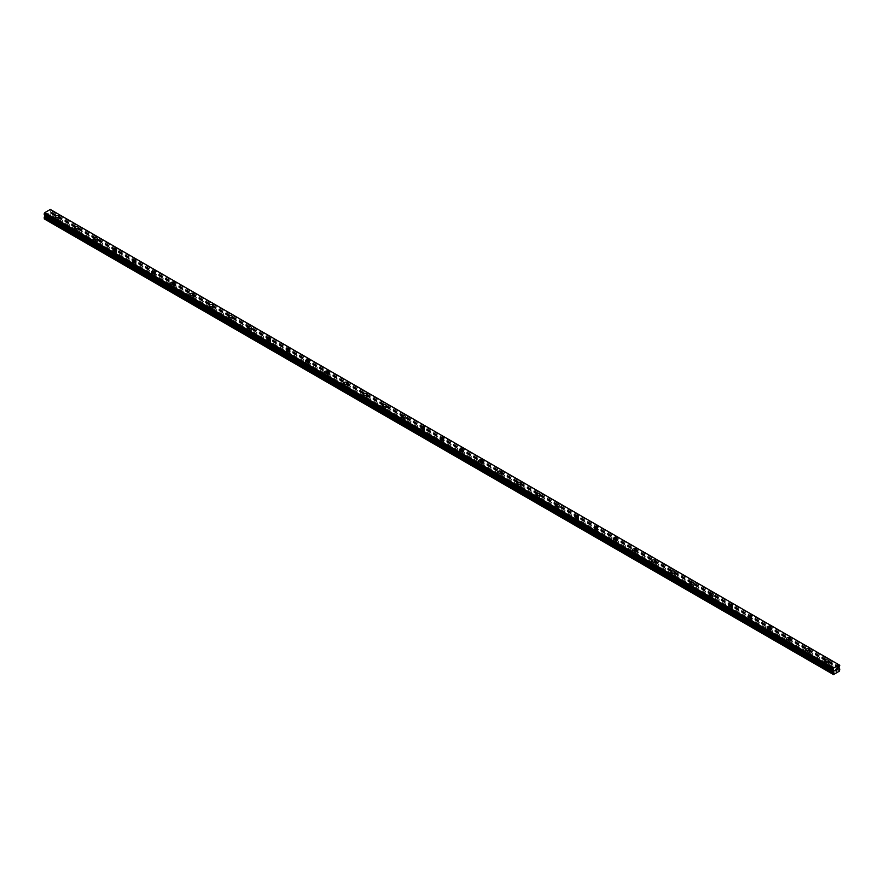 <?xml version="1.0" encoding="UTF-8"?>
<svg xmlns="http://www.w3.org/2000/svg" width="884" height="884" viewBox="0 0 884 884"><rect width="100%" height="100%" fill="white"/><g stroke="black" fill="none" stroke-linecap="round" stroke-linejoin="round"><path stroke-width="0.66" stroke-dasharray="4.42 3.31" d="M56.344 223.309A1.193 0.685 0 0 0 58.035 222.348A1.193 0.685 0 0 0 56.344 223.309M56.344 219.563A1.193 0.685 0 0 0 58.035 218.591A1.193 0.685 0 0 0 56.344 219.563M59.062 216.58L59.062 216.58A1.867 1.083 180 0 1 57.902 217.586A1.867 1.083 180 0 1 55.869 217.342A1.867 1.083 180 0 1 55.316 216.58L55.316 216.58M75.582 234.426A1.193 0.685 0 0 0 77.273 233.453A1.193 0.685 0 0 0 75.582 234.426M75.582 230.669A1.193 0.685 0 0 0 77.273 229.696A1.193 0.685 0 0 0 75.582 230.669M78.3 227.696L78.3 227.685A1.867 1.083 180 0 1 77.14 228.691A1.867 1.083 180 0 1 75.107 228.459A1.867 1.083 180 0 1 74.554 227.696L74.554 227.685M94.831 245.531A1.193 0.685 0 0 0 96.511 244.559A1.193 0.685 0 0 0 94.831 245.531M94.831 241.785A1.193 0.685 0 0 0 96.511 240.813A1.193 0.685 0 0 0 94.831 241.785M97.538 238.802L97.538 238.802A1.867 1.083 180 0 1 96.389 239.796A1.867 1.083 180 0 1 94.345 239.564A1.867 1.083 180 0 1 93.803 238.802L93.803 238.802M114.069 256.636A1.193 0.685 0 0 0 115.749 255.664A1.193 0.685 0 0 0 114.069 256.636M114.069 252.89A1.193 0.685 0 0 0 115.749 251.918A1.193 0.685 0 0 0 114.069 252.89M116.776 249.907L116.776 249.907A1.867 1.083 180 0 1 115.627 250.901A1.867 1.083 180 0 1 113.583 250.669A1.867 1.083 180 0 1 113.041 249.907L113.041 249.907M133.307 267.753A1.193 0.685 0 0 0 134.987 266.78A1.193 0.685 0 0 0 133.307 267.753M133.307 263.996A1.193 0.685 0 0 0 134.987 263.023A1.193 0.685 0 0 0 133.307 263.996M136.025 261.012L136.025 261.012A1.867 1.083 180 0 1 134.865 262.018A1.867 1.083 180 0 1 132.832 261.786A1.867 1.083 180 0 1 132.28 261.012L132.28 261.012M152.545 278.858A1.193 0.685 0 0 0 154.236 277.885A1.193 0.685 0 0 0 152.545 278.858M152.545 275.112A1.193 0.685 0 0 0 154.236 274.139A1.193 0.685 0 0 0 152.545 275.112M155.264 272.128L155.264 272.117A1.867 1.083 180 0 1 154.103 273.123A1.867 1.083 180 0 1 152.07 272.891A1.867 1.083 180 0 1 151.518 272.128L151.518 272.117M171.794 289.963A1.193 0.685 0 0 0 173.474 288.991A1.193 0.685 0 0 0 171.794 289.963M171.794 286.217A1.193 0.685 0 0 0 173.474 285.245A1.193 0.685 0 0 0 171.794 286.217M174.502 283.234L174.502 283.234A1.867 1.083 180 0 1 173.352 284.228A1.867 1.083 180 0 1 171.308 283.996A1.867 1.083 180 0 1 170.756 283.234L170.756 283.234M191.032 301.079A1.193 0.685 0 0 0 192.712 300.107A1.193 0.685 0 0 0 191.032 301.079M191.032 297.322A1.193 0.685 0 0 0 192.712 296.35A1.193 0.685 0 0 0 191.032 297.322M193.74 294.339L193.74 294.339A1.867 1.083 180 0 1 192.59 295.344A1.867 1.083 180 0 1 190.546 295.101A1.867 1.083 180 0 1 190.005 294.339L190.005 294.339M210.27 312.185A1.193 0.685 0 0 0 211.95 311.212A1.193 0.685 0 0 0 210.27 312.185M210.27 308.428A1.193 0.685 0 0 0 211.95 307.466A1.193 0.685 0 0 0 210.27 308.428M212.978 305.444L212.978 305.455A1.867 1.083 180 0 1 211.828 306.45A1.867 1.083 180 0 1 209.784 306.218A1.867 1.083 180 0 1 209.243 305.455L209.243 305.444M229.508 323.29A1.193 0.685 0 0 0 231.199 322.317A1.193 0.685 0 0 0 229.508 323.29M229.508 319.544A1.193 0.685 0 0 0 231.199 318.572A1.193 0.685 0 0 0 229.508 319.544M232.227 316.56L232.227 316.56A1.867 1.083 180 0 1 231.067 317.555A1.867 1.083 180 0 1 229.033 317.323A1.867 1.083 180 0 1 228.481 316.56L228.481 316.56M248.747 334.395A1.193 0.685 0 0 0 250.437 333.423A1.193 0.685 0 0 0 248.747 334.395M248.747 330.649A1.193 0.685 0 0 0 250.437 329.677A1.193 0.685 0 0 0 248.747 330.649M251.465 327.666L251.465 327.666A1.867 1.083 180 0 1 250.305 328.66A1.867 1.083 180 0 1 248.271 328.428A1.867 1.083 180 0 1 247.719 327.666L247.719 327.666M267.996 345.511A1.193 0.685 0 0 0 269.675 344.539A1.193 0.685 0 0 0 267.996 345.511M267.996 341.754A1.193 0.685 0 0 0 269.675 340.782A1.193 0.685 0 0 0 267.996 341.754M270.703 338.771L270.703 338.771A1.867 1.083 180 0 1 269.554 339.776A1.867 1.083 180 0 1 267.509 339.544A1.867 1.083 180 0 1 266.968 338.771L266.968 338.771M287.234 356.617A1.193 0.685 0 0 0 288.913 355.644A1.193 0.685 0 0 0 287.234 356.617M287.234 352.871A1.193 0.685 0 0 0 288.913 351.898A1.193 0.685 0 0 0 287.234 352.871M289.941 349.887L289.941 349.876A1.867 1.083 180 0 1 288.792 350.882A1.867 1.083 180 0 1 286.748 350.65A1.867 1.083 180 0 1 286.206 349.887L286.206 349.876M306.472 367.722A1.193 0.685 0 0 0 308.162 366.749A1.193 0.685 0 0 0 306.472 367.722M306.472 363.976A1.193 0.685 0 0 0 308.162 363.004A1.193 0.685 0 0 0 306.472 363.976M309.19 360.992L309.19 360.992A1.867 1.083 180 0 1 308.03 361.987A1.867 1.083 180 0 1 305.997 361.755A1.867 1.083 180 0 1 305.444 360.992L305.444 360.992M325.71 378.838A1.193 0.685 0 0 0 327.4 377.866A1.193 0.685 0 0 0 325.71 378.838M325.71 375.081A1.193 0.685 0 0 0 327.4 374.109A1.193 0.685 0 0 0 325.71 375.081M328.428 372.098L328.428 372.098A1.867 1.083 180 0 1 327.268 373.103A1.867 1.083 180 0 1 325.235 372.86A1.867 1.083 180 0 1 324.682 372.098L324.682 372.098M344.959 389.943A1.193 0.685 0 0 0 346.638 388.971A1.193 0.685 0 0 0 344.959 389.943M344.959 386.197A1.193 0.685 0 0 0 346.638 385.225A1.193 0.685 0 0 0 344.959 386.197M347.666 383.214L347.666 383.203A1.867 1.083 180 0 1 346.517 384.208A1.867 1.083 180 0 1 344.473 383.976A1.867 1.083 180 0 1 343.931 383.214L343.931 383.203M364.197 401.049A1.193 0.685 0 0 0 365.877 400.076A1.193 0.685 0 0 0 364.197 401.049M364.197 397.303A1.193 0.685 0 0 0 365.877 396.33A1.193 0.685 0 0 0 364.197 397.303M366.904 394.319L366.904 394.319A1.867 1.083 180 0 1 365.755 395.314A1.867 1.083 180 0 1 363.711 395.082A1.867 1.083 180 0 1 363.169 394.319L363.169 394.319M383.435 412.154A1.193 0.685 0 0 0 385.115 411.182A1.193 0.685 0 0 0 383.435 412.154M383.435 408.408A1.193 0.685 0 0 0 385.115 407.436A1.193 0.685 0 0 0 383.435 408.408M386.153 405.424L386.153 405.424A1.867 1.083 180 0 1 384.993 406.419A1.867 1.083 180 0 1 382.96 406.187A1.867 1.083 180 0 1 382.407 405.424L382.407 405.424M402.673 423.27A1.193 0.685 0 0 0 404.364 422.298A1.193 0.685 0 0 0 402.673 423.27M402.673 419.513A1.193 0.685 0 0 0 404.364 418.541A1.193 0.685 0 0 0 402.673 419.513M405.391 416.53L405.391 416.53A1.867 1.083 180 0 1 404.231 417.535A1.867 1.083 180 0 1 402.198 417.303A1.867 1.083 180 0 1 401.645 416.53L401.645 416.53M421.922 434.376A1.193 0.685 0 0 0 423.602 433.403A1.193 0.685 0 0 0 421.922 434.376M421.922 430.63A1.193 0.685 0 0 0 423.602 429.657A1.193 0.685 0 0 0 421.922 430.63M424.629 427.646L424.629 427.646A1.867 1.083 180 0 1 423.48 428.641A1.867 1.083 180 0 1 421.436 428.409A1.867 1.083 180 0 1 420.883 427.646L420.883 427.646M441.16 445.481A1.193 0.685 0 0 0 442.84 444.508A1.193 0.685 0 0 0 441.16 445.481M441.16 441.735A1.193 0.685 0 0 0 442.84 440.762A1.193 0.685 0 0 0 441.16 441.735M443.867 438.751L443.867 438.751A1.867 1.083 180 0 1 442.718 439.746A1.867 1.083 180 0 1 440.674 439.514A1.867 1.083 180 0 1 440.133 438.751L440.133 438.751M460.398 456.597A1.193 0.685 0 0 0 462.078 455.625A1.193 0.685 0 0 0 460.398 456.597M460.398 452.84A1.193 0.685 0 0 0 462.078 451.868A1.193 0.685 0 0 0 460.398 452.84M463.117 449.857L463.117 449.857A1.867 1.083 180 0 1 461.956 450.862A1.867 1.083 180 0 1 459.923 450.619A1.867 1.083 180 0 1 459.371 449.857L459.371 449.857M479.636 467.702A1.193 0.685 0 0 0 481.327 466.73A1.193 0.685 0 0 0 479.636 467.702M479.636 463.956A1.193 0.685 0 0 0 481.327 462.984A1.193 0.685 0 0 0 479.636 463.956M482.355 460.973L482.355 460.962A1.867 1.083 180 0 1 481.194 461.967A1.867 1.083 180 0 1 479.161 461.735A1.867 1.083 180 0 1 478.609 460.973L478.609 460.962M498.885 478.808A1.193 0.685 0 0 0 500.565 477.835A1.193 0.685 0 0 0 498.885 478.808M498.885 475.062A1.193 0.685 0 0 0 500.565 474.089A1.193 0.685 0 0 0 498.885 475.062M501.593 472.078L501.593 472.078A1.867 1.083 180 0 1 500.432 473.073A1.867 1.083 180 0 1 498.399 472.841A1.867 1.083 180 0 1 497.847 472.078L497.847 472.078M518.123 489.913A1.193 0.685 0 0 0 519.803 488.951A1.193 0.685 0 0 0 518.123 489.913M518.123 486.167A1.193 0.685 0 0 0 519.803 485.194A1.193 0.685 0 0 0 518.123 486.167M520.831 483.183L520.831 483.183A1.867 1.083 180 0 1 519.682 484.189A1.867 1.083 180 0 1 517.637 483.946A1.867 1.083 180 0 1 517.096 483.183L517.096 483.183M537.361 501.029A1.193 0.685 0 0 0 539.041 500.057A1.193 0.685 0 0 0 537.361 501.029M537.361 497.272A1.193 0.685 0 0 0 539.041 496.3A1.193 0.685 0 0 0 537.361 497.272M540.069 494.289L540.069 494.3A1.867 1.083 180 0 1 538.92 495.294A1.867 1.083 180 0 1 536.875 495.062A1.867 1.083 180 0 1 536.334 494.3L536.334 494.289M556.6 512.134A1.193 0.685 0 0 0 558.29 511.162A1.193 0.685 0 0 0 556.6 512.134M556.6 508.388A1.193 0.685 0 0 0 558.29 507.416A1.193 0.685 0 0 0 556.6 508.388M559.318 505.405L559.318 505.405A1.867 1.083 180 0 1 558.158 506.399A1.867 1.083 180 0 1 556.124 506.167A1.867 1.083 180 0 1 555.572 505.405L555.572 505.405M575.838 523.24A1.193 0.685 0 0 0 577.528 522.267A1.193 0.685 0 0 0 575.838 523.24M575.838 519.494A1.193 0.685 0 0 0 577.528 518.521A1.193 0.685 0 0 0 575.838 519.494M578.556 516.51L578.556 516.51A1.867 1.083 180 0 1 577.396 517.505A1.867 1.083 180 0 1 575.362 517.273A1.867 1.083 180 0 1 574.81 516.51L574.81 516.51M595.087 534.356A1.193 0.685 0 0 0 596.766 533.384A1.193 0.685 0 0 0 595.087 534.356M595.087 530.599A1.193 0.685 0 0 0 596.766 529.626A1.193 0.685 0 0 0 595.087 530.599M597.794 527.615L597.794 527.615A1.867 1.083 180 0 1 596.645 528.621A1.867 1.083 180 0 1 594.601 528.389A1.867 1.083 180 0 1 594.059 527.615L594.059 527.615M614.325 545.461A1.193 0.685 0 0 0 616.004 544.489A1.193 0.685 0 0 0 614.325 545.461M614.325 541.715A1.193 0.685 0 0 0 616.004 540.743A1.193 0.685 0 0 0 614.325 541.715M617.032 538.732L617.032 538.721A1.867 1.083 180 0 1 615.883 539.726A1.867 1.083 180 0 1 613.839 539.494A1.867 1.083 180 0 1 613.297 538.732L613.297 538.721M633.563 556.566A1.193 0.685 0 0 0 635.253 555.594A1.193 0.685 0 0 0 633.563 556.566M633.563 552.82A1.193 0.685 0 0 0 635.253 551.848A1.193 0.685 0 0 0 633.563 552.82M636.281 549.837L636.281 549.837A1.867 1.083 180 0 1 635.121 550.831A1.867 1.083 180 0 1 633.088 550.599A1.867 1.083 180 0 1 632.535 549.837L632.535 549.837M652.801 567.683A1.193 0.685 0 0 0 654.491 566.71A1.193 0.685 0 0 0 652.801 567.683M652.801 563.926A1.193 0.685 0 0 0 654.491 562.953A1.193 0.685 0 0 0 652.801 563.926M655.519 560.942L655.519 560.942A1.867 1.083 180 0 1 654.359 561.948A1.867 1.083 180 0 1 652.326 561.705A1.867 1.083 180 0 1 651.773 560.942L651.773 560.942M672.05 578.788A1.193 0.685 0 0 0 673.73 577.816A1.193 0.685 0 0 0 672.05 578.788M672.05 575.031A1.193 0.685 0 0 0 673.73 574.07A1.193 0.685 0 0 0 672.05 575.031M674.757 572.059L674.757 572.047A1.867 1.083 180 0 1 673.608 573.053A1.867 1.083 180 0 1 671.564 572.821A1.867 1.083 180 0 1 671.022 572.059L671.022 572.047M691.288 589.893A1.193 0.685 0 0 0 692.968 588.921A1.193 0.685 0 0 0 691.288 589.893M691.288 586.147A1.193 0.685 0 0 0 692.968 585.175A1.193 0.685 0 0 0 691.288 586.147M693.995 583.164L693.995 583.164A1.867 1.083 180 0 1 692.846 584.158A1.867 1.083 180 0 1 690.802 583.926A1.867 1.083 180 0 1 690.26 583.164L690.26 583.164M710.526 600.998A1.193 0.685 0 0 0 712.206 600.026A1.193 0.685 0 0 0 710.526 600.998M710.526 597.252A1.193 0.685 0 0 0 712.206 596.28A1.193 0.685 0 0 0 710.526 597.252M713.244 594.269L713.244 594.269A1.867 1.083 180 0 1 712.084 595.264A1.867 1.083 180 0 1 710.051 595.031A1.867 1.083 180 0 1 709.498 594.269L709.498 594.269M729.764 612.115A1.193 0.685 0 0 0 731.455 611.142A1.193 0.685 0 0 0 729.764 612.115M729.764 608.358A1.193 0.685 0 0 0 731.455 607.385A1.193 0.685 0 0 0 729.764 608.358M732.482 605.374L732.482 605.374A1.867 1.083 180 0 1 731.322 606.38A1.867 1.083 180 0 1 729.289 606.148A1.867 1.083 180 0 1 728.736 605.374L728.736 605.374M749.013 623.22A1.193 0.685 0 0 0 750.693 622.248A1.193 0.685 0 0 0 749.013 623.22M749.013 619.474A1.193 0.685 0 0 0 750.693 618.502A1.193 0.685 0 0 0 749.013 619.474M751.72 616.491L751.72 616.479A1.867 1.083 180 0 1 750.571 617.485A1.867 1.083 180 0 1 748.527 617.253A1.867 1.083 180 0 1 747.974 616.491L747.974 616.479M768.251 634.325A1.193 0.685 0 0 0 769.931 633.353A1.193 0.685 0 0 0 768.251 634.325M768.251 630.579A1.193 0.685 0 0 0 769.931 629.607A1.193 0.685 0 0 0 768.251 630.579M770.959 627.596L770.959 627.596A1.867 1.083 180 0 1 769.809 628.59A1.867 1.083 180 0 1 767.765 628.358A1.867 1.083 180 0 1 767.224 627.596L767.224 627.596M787.489 645.442A1.193 0.685 0 0 0 789.169 644.469A1.193 0.685 0 0 0 787.489 645.442M787.489 641.685A1.193 0.685 0 0 0 789.169 640.712A1.193 0.685 0 0 0 787.489 641.685M790.197 638.701L790.197 638.701A1.867 1.083 180 0 1 789.047 639.707A1.867 1.083 180 0 1 787.003 639.464A1.867 1.083 180 0 1 786.462 638.701L786.462 638.701M806.727 656.547A1.193 0.685 0 0 0 808.418 655.574A1.193 0.685 0 0 0 806.727 656.547M806.727 652.801A1.193 0.685 0 0 0 808.418 651.828A1.193 0.685 0 0 0 806.727 652.801M809.446 649.817L809.446 649.806A1.867 1.083 180 0 1 808.285 650.812A1.867 1.083 180 0 1 806.252 650.58A1.867 1.083 180 0 1 805.7 649.817L805.7 649.806M825.965 667.652A1.193 0.685 0 0 0 827.656 666.68A1.193 0.685 0 0 0 825.965 667.652M825.965 663.906A1.193 0.685 0 0 0 827.656 662.934A1.193 0.685 0 0 0 825.965 663.906M828.684 660.923L828.684 660.923A1.867 1.083 180 0 1 827.523 661.917A1.867 1.083 180 0 1 825.49 661.685A1.867 1.083 180 0 1 824.938 660.923L824.938 660.923M825.49 664.182A1.867 1.083 0 0 0 827.523 664.414A1.867 1.083 0 0 0 828.684 663.42A1.867 1.083 0 0 0 828.131 662.657A1.867 1.083 0 0 0 826.098 662.425A1.867 1.083 0 0 0 824.938 663.42A1.867 1.083 0 0 0 825.49 664.182M825.49 661.939A1.867 1.083 0 0 0 827.523 662.171A1.867 1.083 0 0 0 828.684 661.177A1.867 1.083 0 0 0 828.131 660.403A1.867 1.083 0 0 0 826.098 660.171A1.867 1.083 0 0 0 824.938 661.177A1.867 1.083 0 0 0 825.49 661.939M806.252 653.077A1.867 1.083 0 0 0 808.285 653.309A1.867 1.083 0 0 0 809.446 652.315A1.867 1.083 0 0 0 808.893 651.541A1.867 1.083 0 0 0 806.86 651.309A1.867 1.083 0 0 0 805.7 652.315A1.867 1.083 0 0 0 806.252 653.077M806.252 650.823A1.867 1.083 0 0 0 808.285 651.066A1.867 1.083 0 0 0 809.446 650.06A1.867 1.083 0 0 0 808.893 649.298A1.867 1.083 0 0 0 806.86 649.066A1.867 1.083 0 0 0 805.7 650.06A1.867 1.083 0 0 0 806.252 650.823M787.003 641.961A1.867 1.083 0 0 0 789.047 642.204A1.867 1.083 0 0 0 790.197 641.198A1.867 1.083 0 0 0 789.655 640.436A1.867 1.083 0 0 0 787.611 640.204A1.867 1.083 0 0 0 786.462 641.198A1.867 1.083 0 0 0 787.003 641.961M787.003 639.718A1.867 1.083 0 0 0 789.047 639.95A1.867 1.083 0 0 0 790.197 638.955A1.867 1.083 0 0 0 789.655 638.193A1.867 1.083 0 0 0 787.611 637.961A1.867 1.083 0 0 0 786.462 638.955A1.867 1.083 0 0 0 787.003 639.718M767.765 630.856A1.867 1.083 0 0 0 769.809 631.088A1.867 1.083 0 0 0 770.959 630.093A1.867 1.083 0 0 0 770.417 629.331A1.867 1.083 0 0 0 768.373 629.099A1.867 1.083 0 0 0 767.224 630.093A1.867 1.083 0 0 0 767.765 630.856M767.765 628.612A1.867 1.083 0 0 0 769.809 628.844A1.867 1.083 0 0 0 770.959 627.85A1.867 1.083 0 0 0 770.417 627.087A1.867 1.083 0 0 0 768.373 626.844A1.867 1.083 0 0 0 767.224 627.85A1.867 1.083 0 0 0 767.765 628.612M748.527 619.75A1.867 1.083 0 0 0 750.571 619.982A1.867 1.083 0 0 0 751.72 618.988A1.867 1.083 0 0 0 751.168 618.225A1.867 1.083 0 0 0 749.135 617.982A1.867 1.083 0 0 0 747.974 618.988A1.867 1.083 0 0 0 748.527 619.75M748.527 617.496A1.867 1.083 0 0 0 750.571 617.739A1.867 1.083 0 0 0 751.72 616.734A1.867 1.083 0 0 0 751.168 615.971A1.867 1.083 0 0 0 749.135 615.739A1.867 1.083 0 0 0 747.974 616.734A1.867 1.083 0 0 0 748.527 617.496M729.289 608.634A1.867 1.083 0 0 0 731.322 608.877A1.867 1.083 0 0 0 732.482 607.872A1.867 1.083 0 0 0 731.93 607.109A1.867 1.083 0 0 0 729.897 606.877A1.867 1.083 0 0 0 728.736 607.872A1.867 1.083 0 0 0 729.289 608.634M729.289 606.391A1.867 1.083 0 0 0 731.322 606.623A1.867 1.083 0 0 0 732.482 605.628A1.867 1.083 0 0 0 731.93 604.866A1.867 1.083 0 0 0 729.897 604.634A1.867 1.083 0 0 0 728.736 605.628A1.867 1.083 0 0 0 729.289 606.391M710.051 597.529A1.867 1.083 0 0 0 712.084 597.761A1.867 1.083 0 0 0 713.244 596.766A1.867 1.083 0 0 0 712.692 596.004A1.867 1.083 0 0 0 710.648 595.772A1.867 1.083 0 0 0 709.498 596.766A1.867 1.083 0 0 0 710.051 597.529M710.051 595.286A1.867 1.083 0 0 0 712.084 595.518A1.867 1.083 0 0 0 713.244 594.523A1.867 1.083 0 0 0 712.692 593.761A1.867 1.083 0 0 0 710.648 593.518A1.867 1.083 0 0 0 709.498 594.523A1.867 1.083 0 0 0 710.051 595.286M690.802 586.423A1.867 1.083 0 0 0 692.846 586.656A1.867 1.083 0 0 0 693.995 585.661A1.867 1.083 0 0 0 693.454 584.899A1.867 1.083 0 0 0 691.41 584.655A1.867 1.083 0 0 0 690.26 585.661A1.867 1.083 0 0 0 690.802 586.423M690.802 584.18A1.867 1.083 0 0 0 692.846 584.412A1.867 1.083 0 0 0 693.995 583.407A1.867 1.083 0 0 0 693.454 582.644A1.867 1.083 0 0 0 691.41 582.412A1.867 1.083 0 0 0 690.26 583.407A1.867 1.083 0 0 0 690.802 584.18M671.564 575.318A1.867 1.083 0 0 0 673.608 575.55A1.867 1.083 0 0 0 674.757 574.556A1.867 1.083 0 0 0 674.216 573.782A1.867 1.083 0 0 0 672.171 573.55A1.867 1.083 0 0 0 671.022 574.556A1.867 1.083 0 0 0 671.564 575.318M671.564 573.064A1.867 1.083 0 0 0 673.608 573.296A1.867 1.083 0 0 0 674.757 572.302A1.867 1.083 0 0 0 674.216 571.539A1.867 1.083 0 0 0 672.171 571.307A1.867 1.083 0 0 0 671.022 572.302A1.867 1.083 0 0 0 671.564 573.064M652.326 564.202A1.867 1.083 0 0 0 654.359 564.445A1.867 1.083 0 0 0 655.519 563.439A1.867 1.083 0 0 0 654.967 562.677A1.867 1.083 0 0 0 652.933 562.445A1.867 1.083 0 0 0 651.773 563.439A1.867 1.083 0 0 0 652.326 564.202M652.326 561.959A1.867 1.083 0 0 0 654.359 562.191A1.867 1.083 0 0 0 655.519 561.196A1.867 1.083 0 0 0 654.967 560.434A1.867 1.083 0 0 0 652.933 560.202A1.867 1.083 0 0 0 651.773 561.196A1.867 1.083 0 0 0 652.326 561.959M633.088 553.097A1.867 1.083 0 0 0 635.121 553.329A1.867 1.083 0 0 0 636.281 552.334A1.867 1.083 0 0 0 635.729 551.572A1.867 1.083 0 0 0 633.695 551.34A1.867 1.083 0 0 0 632.535 552.334A1.867 1.083 0 0 0 633.088 553.097M633.088 550.854A1.867 1.083 0 0 0 635.121 551.086A1.867 1.083 0 0 0 636.281 550.091A1.867 1.083 0 0 0 635.729 549.318A1.867 1.083 0 0 0 633.695 549.086A1.867 1.083 0 0 0 632.535 550.091A1.867 1.083 0 0 0 633.088 550.854M613.839 541.991A1.867 1.083 0 0 0 615.883 542.223A1.867 1.083 0 0 0 617.032 541.229A1.867 1.083 0 0 0 616.491 540.467A1.867 1.083 0 0 0 614.446 540.223A1.867 1.083 0 0 0 613.297 541.229A1.867 1.083 0 0 0 613.839 541.991M613.839 539.737A1.867 1.083 0 0 0 615.883 539.98A1.867 1.083 0 0 0 617.032 538.975A1.867 1.083 0 0 0 616.491 538.212A1.867 1.083 0 0 0 614.446 537.98A1.867 1.083 0 0 0 613.297 538.975A1.867 1.083 0 0 0 613.839 539.737M594.601 530.875A1.867 1.083 0 0 0 596.645 531.118A1.867 1.083 0 0 0 597.794 530.113A1.867 1.083 0 0 0 597.252 529.35A1.867 1.083 0 0 0 595.208 529.118A1.867 1.083 0 0 0 594.059 530.113A1.867 1.083 0 0 0 594.601 530.875M594.601 528.632A1.867 1.083 0 0 0 596.645 528.864A1.867 1.083 0 0 0 597.794 527.87A1.867 1.083 0 0 0 597.252 527.107A1.867 1.083 0 0 0 595.208 526.875A1.867 1.083 0 0 0 594.059 527.87A1.867 1.083 0 0 0 594.601 528.632M575.362 519.77A1.867 1.083 0 0 0 577.396 520.002A1.867 1.083 0 0 0 578.556 519.007A1.867 1.083 0 0 0 578.003 518.245A1.867 1.083 0 0 0 575.97 518.013A1.867 1.083 0 0 0 574.81 519.007A1.867 1.083 0 0 0 575.362 519.77M575.362 517.527A1.867 1.083 0 0 0 577.396 517.759A1.867 1.083 0 0 0 578.556 516.764A1.867 1.083 0 0 0 578.003 516.002A1.867 1.083 0 0 0 575.97 515.759A1.867 1.083 0 0 0 574.81 516.764A1.867 1.083 0 0 0 575.362 517.527M556.124 508.665A1.867 1.083 0 0 0 558.158 508.897A1.867 1.083 0 0 0 559.318 507.902A1.867 1.083 0 0 0 558.765 507.14A1.867 1.083 0 0 0 556.732 506.897A1.867 1.083 0 0 0 555.572 507.902A1.867 1.083 0 0 0 556.124 508.665M556.124 506.421A1.867 1.083 0 0 0 558.158 506.654A1.867 1.083 0 0 0 559.318 505.648A1.867 1.083 0 0 0 558.765 504.886A1.867 1.083 0 0 0 556.732 504.653A1.867 1.083 0 0 0 555.572 505.648A1.867 1.083 0 0 0 556.124 506.421M536.875 497.559A1.867 1.083 0 0 0 538.92 497.791A1.867 1.083 0 0 0 540.069 496.786A1.867 1.083 0 0 0 539.527 496.023A1.867 1.083 0 0 0 537.483 495.791A1.867 1.083 0 0 0 536.334 496.786A1.867 1.083 0 0 0 536.875 497.559M536.875 495.305A1.867 1.083 0 0 0 538.92 495.537A1.867 1.083 0 0 0 540.069 494.543A1.867 1.083 0 0 0 539.527 493.78A1.867 1.083 0 0 0 537.483 493.548A1.867 1.083 0 0 0 536.334 494.543A1.867 1.083 0 0 0 536.875 495.305M517.637 486.443A1.867 1.083 0 0 0 519.682 486.675A1.867 1.083 0 0 0 520.831 485.681A1.867 1.083 0 0 0 520.289 484.918A1.867 1.083 0 0 0 518.245 484.686A1.867 1.083 0 0 0 517.096 485.681A1.867 1.083 0 0 0 517.637 486.443M517.637 484.2A1.867 1.083 0 0 0 519.682 484.432A1.867 1.083 0 0 0 520.831 483.438A1.867 1.083 0 0 0 520.289 482.675A1.867 1.083 0 0 0 518.245 482.443A1.867 1.083 0 0 0 517.096 483.438A1.867 1.083 0 0 0 517.637 484.2M498.399 475.338A1.867 1.083 0 0 0 500.432 475.57A1.867 1.083 0 0 0 501.593 474.575A1.867 1.083 0 0 0 501.04 473.813A1.867 1.083 0 0 0 499.007 473.581A1.867 1.083 0 0 0 497.847 474.575A1.867 1.083 0 0 0 498.399 475.338M498.399 473.095A1.867 1.083 0 0 0 500.432 473.327A1.867 1.083 0 0 0 501.593 472.332A1.867 1.083 0 0 0 501.04 471.559A1.867 1.083 0 0 0 499.007 471.327A1.867 1.083 0 0 0 497.847 472.332A1.867 1.083 0 0 0 498.399 473.095M479.161 464.233A1.867 1.083 0 0 0 481.194 464.465A1.867 1.083 0 0 0 482.355 463.47A1.867 1.083 0 0 0 481.802 462.697A1.867 1.083 0 0 0 479.769 462.465A1.867 1.083 0 0 0 478.609 463.47A1.867 1.083 0 0 0 479.161 464.233M479.161 461.978A1.867 1.083 0 0 0 481.194 462.221A1.867 1.083 0 0 0 482.355 461.216A1.867 1.083 0 0 0 481.802 460.453A1.867 1.083 0 0 0 479.769 460.221A1.867 1.083 0 0 0 478.609 461.216A1.867 1.083 0 0 0 479.161 461.978M459.923 453.116A1.867 1.083 0 0 0 461.956 453.359A1.867 1.083 0 0 0 463.117 452.354A1.867 1.083 0 0 0 462.564 451.591A1.867 1.083 0 0 0 460.52 451.359A1.867 1.083 0 0 0 459.371 452.354A1.867 1.083 0 0 0 459.923 453.116M459.923 450.873A1.867 1.083 0 0 0 461.956 451.105A1.867 1.083 0 0 0 463.117 450.111A1.867 1.083 0 0 0 462.564 449.348A1.867 1.083 0 0 0 460.52 449.116A1.867 1.083 0 0 0 459.371 450.111A1.867 1.083 0 0 0 459.923 450.873M440.674 442.011A1.867 1.083 0 0 0 442.718 442.243A1.867 1.083 0 0 0 443.867 441.249A1.867 1.083 0 0 0 443.326 440.486A1.867 1.083 0 0 0 441.282 440.254A1.867 1.083 0 0 0 440.133 441.249A1.867 1.083 0 0 0 440.674 442.011M440.674 439.768A1.867 1.083 0 0 0 442.718 440A1.867 1.083 0 0 0 443.867 439.005A1.867 1.083 0 0 0 443.326 438.243A1.867 1.083 0 0 0 441.282 438A1.867 1.083 0 0 0 440.133 439.005A1.867 1.083 0 0 0 440.674 439.768M421.436 430.906A1.867 1.083 0 0 0 423.48 431.138A1.867 1.083 0 0 0 424.629 430.143A1.867 1.083 0 0 0 424.077 429.381A1.867 1.083 0 0 0 422.044 429.138A1.867 1.083 0 0 0 420.883 430.143A1.867 1.083 0 0 0 421.436 430.906M421.436 428.652A1.867 1.083 0 0 0 423.48 428.895A1.867 1.083 0 0 0 424.629 427.889A1.867 1.083 0 0 0 424.077 427.127A1.867 1.083 0 0 0 422.044 426.895A1.867 1.083 0 0 0 420.883 427.889A1.867 1.083 0 0 0 421.436 428.652M402.198 419.801A1.867 1.083 0 0 0 404.231 420.033A1.867 1.083 0 0 0 405.391 419.027A1.867 1.083 0 0 0 404.839 418.265A1.867 1.083 0 0 0 402.806 418.033A1.867 1.083 0 0 0 401.645 419.027A1.867 1.083 0 0 0 402.198 419.801M402.198 417.546A1.867 1.083 0 0 0 404.231 417.778A1.867 1.083 0 0 0 405.391 416.784A1.867 1.083 0 0 0 404.839 416.021A1.867 1.083 0 0 0 402.806 415.789A1.867 1.083 0 0 0 401.645 416.784A1.867 1.083 0 0 0 402.198 417.546M382.96 408.684A1.867 1.083 0 0 0 384.993 408.916A1.867 1.083 0 0 0 386.153 407.922A1.867 1.083 0 0 0 385.601 407.159A1.867 1.083 0 0 0 383.568 406.927A1.867 1.083 0 0 0 382.407 407.922A1.867 1.083 0 0 0 382.96 408.684M382.96 406.441A1.867 1.083 0 0 0 384.993 406.673A1.867 1.083 0 0 0 386.153 405.679A1.867 1.083 0 0 0 385.601 404.916A1.867 1.083 0 0 0 383.568 404.684A1.867 1.083 0 0 0 382.407 405.679A1.867 1.083 0 0 0 382.96 406.441M363.711 397.579A1.867 1.083 0 0 0 365.755 397.811A1.867 1.083 0 0 0 366.904 396.817A1.867 1.083 0 0 0 366.363 396.054A1.867 1.083 0 0 0 364.318 395.822A1.867 1.083 0 0 0 363.169 396.817A1.867 1.083 0 0 0 363.711 397.579M363.711 395.336A1.867 1.083 0 0 0 365.755 395.568A1.867 1.083 0 0 0 366.904 394.573A1.867 1.083 0 0 0 366.363 393.8A1.867 1.083 0 0 0 364.318 393.568A1.867 1.083 0 0 0 363.169 394.573A1.867 1.083 0 0 0 363.711 395.336M344.473 386.474A1.867 1.083 0 0 0 346.517 386.706A1.867 1.083 0 0 0 347.666 385.711A1.867 1.083 0 0 0 347.125 384.938A1.867 1.083 0 0 0 345.08 384.706A1.867 1.083 0 0 0 343.931 385.711A1.867 1.083 0 0 0 344.473 386.474M344.473 384.22A1.867 1.083 0 0 0 346.517 384.463A1.867 1.083 0 0 0 347.666 383.457A1.867 1.083 0 0 0 347.125 382.695A1.867 1.083 0 0 0 345.08 382.463A1.867 1.083 0 0 0 343.931 383.457A1.867 1.083 0 0 0 344.473 384.22M325.235 375.357A1.867 1.083 0 0 0 327.268 375.601A1.867 1.083 0 0 0 328.428 374.595A1.867 1.083 0 0 0 327.876 373.833A1.867 1.083 0 0 0 325.842 373.601A1.867 1.083 0 0 0 324.682 374.595A1.867 1.083 0 0 0 325.235 375.357M325.235 373.114A1.867 1.083 0 0 0 327.268 373.346A1.867 1.083 0 0 0 328.428 372.352A1.867 1.083 0 0 0 327.876 371.589A1.867 1.083 0 0 0 325.842 371.357A1.867 1.083 0 0 0 324.682 372.352A1.867 1.083 0 0 0 325.235 373.114M305.997 364.252A1.867 1.083 0 0 0 308.03 364.484A1.867 1.083 0 0 0 309.19 363.49A1.867 1.083 0 0 0 308.638 362.727A1.867 1.083 0 0 0 306.604 362.495A1.867 1.083 0 0 0 305.444 363.49A1.867 1.083 0 0 0 305.997 364.252M305.997 362.009A1.867 1.083 0 0 0 308.03 362.241A1.867 1.083 0 0 0 309.19 361.247A1.867 1.083 0 0 0 308.638 360.484A1.867 1.083 0 0 0 306.604 360.241A1.867 1.083 0 0 0 305.444 361.247A1.867 1.083 0 0 0 305.997 362.009M286.748 353.147A1.867 1.083 0 0 0 288.792 353.379A1.867 1.083 0 0 0 289.941 352.384A1.867 1.083 0 0 0 289.399 351.622A1.867 1.083 0 0 0 287.355 351.379A1.867 1.083 0 0 0 286.206 352.384A1.867 1.083 0 0 0 286.748 353.147M286.748 350.893A1.867 1.083 0 0 0 288.792 351.136A1.867 1.083 0 0 0 289.941 350.13A1.867 1.083 0 0 0 289.399 349.368A1.867 1.083 0 0 0 287.355 349.136A1.867 1.083 0 0 0 286.206 350.13A1.867 1.083 0 0 0 286.748 350.893M267.509 342.031A1.867 1.083 0 0 0 269.554 342.274A1.867 1.083 0 0 0 270.703 341.268A1.867 1.083 0 0 0 270.161 340.506A1.867 1.083 0 0 0 268.117 340.274A1.867 1.083 0 0 0 266.968 341.268A1.867 1.083 0 0 0 267.509 342.031M267.509 339.788A1.867 1.083 0 0 0 269.554 340.02A1.867 1.083 0 0 0 270.703 339.025A1.867 1.083 0 0 0 270.161 338.263A1.867 1.083 0 0 0 268.117 338.031A1.867 1.083 0 0 0 266.968 339.025A1.867 1.083 0 0 0 267.509 339.788M248.271 330.925A1.867 1.083 0 0 0 250.305 331.157A1.867 1.083 0 0 0 251.465 330.163A1.867 1.083 0 0 0 250.912 329.401A1.867 1.083 0 0 0 248.879 329.168A1.867 1.083 0 0 0 247.719 330.163A1.867 1.083 0 0 0 248.271 330.925M248.271 328.682A1.867 1.083 0 0 0 250.305 328.914A1.867 1.083 0 0 0 251.465 327.92A1.867 1.083 0 0 0 250.912 327.157A1.867 1.083 0 0 0 248.879 326.914A1.867 1.083 0 0 0 247.719 327.92A1.867 1.083 0 0 0 248.271 328.682M229.033 319.82A1.867 1.083 0 0 0 231.067 320.052A1.867 1.083 0 0 0 232.227 319.058A1.867 1.083 0 0 0 231.674 318.295A1.867 1.083 0 0 0 229.641 318.052A1.867 1.083 0 0 0 228.481 319.058A1.867 1.083 0 0 0 229.033 319.82M229.033 317.577A1.867 1.083 0 0 0 231.067 317.809A1.867 1.083 0 0 0 232.227 316.803A1.867 1.083 0 0 0 231.674 316.041A1.867 1.083 0 0 0 229.641 315.809A1.867 1.083 0 0 0 228.481 316.803A1.867 1.083 0 0 0 229.033 317.577M209.784 308.715A1.867 1.083 0 0 0 211.828 308.947A1.867 1.083 0 0 0 212.978 307.941A1.867 1.083 0 0 0 212.436 307.179A1.867 1.083 0 0 0 210.392 306.947A1.867 1.083 0 0 0 209.243 307.941A1.867 1.083 0 0 0 209.784 308.715M209.784 306.461A1.867 1.083 0 0 0 211.828 306.693A1.867 1.083 0 0 0 212.978 305.698A1.867 1.083 0 0 0 212.436 304.936A1.867 1.083 0 0 0 210.392 304.704A1.867 1.083 0 0 0 209.243 305.698A1.867 1.083 0 0 0 209.784 306.461M190.546 297.599A1.867 1.083 0 0 0 192.59 297.842A1.867 1.083 0 0 0 193.74 296.836A1.867 1.083 0 0 0 193.198 296.074A1.867 1.083 0 0 0 191.154 295.842A1.867 1.083 0 0 0 190.005 296.836A1.867 1.083 0 0 0 190.546 297.599M190.546 295.355A1.867 1.083 0 0 0 192.59 295.587A1.867 1.083 0 0 0 193.74 294.593A1.867 1.083 0 0 0 193.198 293.831A1.867 1.083 0 0 0 191.154 293.599A1.867 1.083 0 0 0 190.005 294.593A1.867 1.083 0 0 0 190.546 295.355M171.308 286.493A1.867 1.083 0 0 0 173.352 286.725A1.867 1.083 0 0 0 174.502 285.731A1.867 1.083 0 0 0 173.949 284.968A1.867 1.083 0 0 0 171.916 284.736A1.867 1.083 0 0 0 170.756 285.731A1.867 1.083 0 0 0 171.308 286.493M171.308 284.25A1.867 1.083 0 0 0 173.352 284.482A1.867 1.083 0 0 0 174.502 283.488A1.867 1.083 0 0 0 173.949 282.714A1.867 1.083 0 0 0 171.916 282.482A1.867 1.083 0 0 0 170.756 283.488A1.867 1.083 0 0 0 171.308 284.25M152.07 275.388A1.867 1.083 0 0 0 154.103 275.62A1.867 1.083 0 0 0 155.264 274.626A1.867 1.083 0 0 0 154.711 273.863A1.867 1.083 0 0 0 152.678 273.62A1.867 1.083 0 0 0 151.518 274.626A1.867 1.083 0 0 0 152.07 275.388M152.07 273.134A1.867 1.083 0 0 0 154.103 273.377A1.867 1.083 0 0 0 155.264 272.371A1.867 1.083 0 0 0 154.711 271.609A1.867 1.083 0 0 0 152.678 271.377A1.867 1.083 0 0 0 151.518 272.371A1.867 1.083 0 0 0 152.07 273.134M132.832 264.272A1.867 1.083 0 0 0 134.865 264.515A1.867 1.083 0 0 0 136.025 263.509A1.867 1.083 0 0 0 135.473 262.747A1.867 1.083 0 0 0 133.429 262.515A1.867 1.083 0 0 0 132.28 263.509A1.867 1.083 0 0 0 132.832 264.272M132.832 262.029A1.867 1.083 0 0 0 134.865 262.261A1.867 1.083 0 0 0 136.025 261.266A1.867 1.083 0 0 0 135.473 260.504A1.867 1.083 0 0 0 133.429 260.272A1.867 1.083 0 0 0 132.28 261.266A1.867 1.083 0 0 0 132.832 262.029M113.583 253.167A1.867 1.083 0 0 0 115.627 253.399A1.867 1.083 0 0 0 116.776 252.404A1.867 1.083 0 0 0 116.235 251.642A1.867 1.083 0 0 0 114.191 251.41A1.867 1.083 0 0 0 113.041 252.404A1.867 1.083 0 0 0 113.583 253.167M113.583 250.923A1.867 1.083 0 0 0 115.627 251.155A1.867 1.083 0 0 0 116.776 250.161A1.867 1.083 0 0 0 116.235 249.398A1.867 1.083 0 0 0 114.191 249.155A1.867 1.083 0 0 0 113.041 250.161A1.867 1.083 0 0 0 113.583 250.923M94.345 242.061A1.867 1.083 0 0 0 96.389 242.293A1.867 1.083 0 0 0 97.538 241.299A1.867 1.083 0 0 0 96.997 240.536A1.867 1.083 0 0 0 94.953 240.293A1.867 1.083 0 0 0 93.803 241.299A1.867 1.083 0 0 0 94.345 242.061M94.345 239.818A1.867 1.083 0 0 0 96.389 240.05A1.867 1.083 0 0 0 97.538 239.045A1.867 1.083 0 0 0 96.997 238.282A1.867 1.083 0 0 0 94.953 238.05A1.867 1.083 0 0 0 93.803 239.045A1.867 1.083 0 0 0 94.345 239.818M75.107 230.956A1.867 1.083 0 0 0 77.14 231.188A1.867 1.083 0 0 0 78.3 230.183A1.867 1.083 0 0 0 77.748 229.42A1.867 1.083 0 0 0 75.715 229.188A1.867 1.083 0 0 0 74.554 230.183A1.867 1.083 0 0 0 75.107 230.956M75.107 228.702A1.867 1.083 0 0 0 77.14 228.934A1.867 1.083 0 0 0 78.3 227.939A1.867 1.083 0 0 0 77.748 227.177A1.867 1.083 0 0 0 75.715 226.945A1.867 1.083 0 0 0 74.554 227.939A1.867 1.083 0 0 0 75.107 228.702M55.869 219.84A1.867 1.083 0 0 0 57.902 220.072A1.867 1.083 0 0 0 59.062 219.077A1.867 1.083 0 0 0 58.51 218.315A1.867 1.083 0 0 0 56.477 218.083A1.867 1.083 0 0 0 55.316 219.077A1.867 1.083 0 0 0 55.869 219.84M55.869 217.597A1.867 1.083 0 0 0 57.902 217.829A1.867 1.083 0 0 0 59.062 216.834A1.867 1.083 0 0 0 58.51 216.072A1.867 1.083 0 0 0 56.477 215.84A1.867 1.083 0 0 0 55.316 216.834A1.867 1.083 0 0 0 55.869 217.597M836.253 669.144L835.623 670.768M837.236 668.823L836.618 670.183M48.311 213.254L47.747 213.574L48.311 213.254M48.311 214.337L47.747 214.657L48.311 214.337M47.747 214.746L48.377 213.121L47.747 214.746M46.974 213.939L46.974 215.188L46.985 213.939M46.974 215.188L47.051 214.061L46.985 215.188M44.631 219.11L50.498 215.718L50.929 213.696L50.09 212.182L50.929 209.895L50.311 209.442M44.255 214.469L44.985 214.911M839.369 671.166L50.498 215.718M837.634 672.16L48.775 216.713M839.8 670.415L50.929 214.967M839.689 668.912L50.83 213.464M839.06 668.547L50.2 213.099L839.06 668.547M839.259 666.934L50.388 211.486M839.292 666.867L50.432 211.431M839.8 665.343L50.929 209.895M50.918 209.84L839.303 665.022L50.885 209.84M839.303 664.989L50.432 209.541M833.115 669.917L44.708 214.735L833.071 669.884M833.612 670.205L44.741 214.757M835.225 673.553L46.366 218.105M835.347 673.343L46.487 217.895M837.513 672.094L48.653 216.646M839.8 669.144L50.929 213.696M838.96 668.315L50.09 212.867M838.96 667.63L50.09 212.182M839.06 667.276L50.2 211.828M839.745 666.094L50.874 210.646M839.8 665.984L50.929 210.536M839.281 664.956L50.41 209.508M58.377 222.834L58.377 219.077M77.615 233.94L77.615 230.183M96.864 245.045L96.864 241.299M116.102 256.15L116.102 252.404M135.34 267.266L135.34 263.509M154.578 278.372L154.578 274.626M173.817 289.477L173.817 285.731M193.066 300.593L193.066 296.836M212.304 311.698L212.304 307.941M231.542 322.804L231.542 319.058M250.78 333.909L250.78 330.163M270.029 345.025L270.029 341.268M289.267 356.13L289.267 352.384M308.505 367.236L308.505 363.49M327.743 378.352L327.743 374.595M346.992 389.457L346.992 385.711M366.23 400.562L366.23 396.817M385.468 411.668L385.468 407.922M404.706 422.784L404.706 419.027M423.944 433.889L423.944 430.143M443.193 444.995L443.193 441.249M462.431 456.111L462.431 452.354M481.669 467.216L481.669 463.47M500.908 478.321L500.908 474.575M520.157 489.438L520.157 485.681M539.395 500.543L539.395 496.786M558.633 511.648L558.633 507.902M577.871 522.753L577.871 519.007M597.12 533.87L597.12 530.113M616.358 544.975L616.358 541.229M635.596 556.08L635.596 552.334M654.834 567.196L654.834 563.439M674.083 578.302L674.083 574.556M693.321 589.407L693.321 585.661M712.559 600.512L712.559 596.766M731.797 611.629L731.797 607.872M751.035 622.734L751.035 618.988M770.284 633.839L770.284 630.093M789.523 644.955L789.523 641.198M808.761 656.061L808.761 652.315M827.999 667.166L827.999 663.42M828.684 663.42L828.684 661.177M809.446 652.315L809.446 650.06M790.197 641.198L790.197 638.955M770.959 630.093L770.959 627.85M751.72 618.988L751.72 616.734M732.482 607.872L732.482 605.628M713.244 596.766L713.244 594.523M693.995 585.661L693.995 583.407M674.757 574.556L674.757 572.302M655.519 563.439L655.519 561.196M636.281 552.334L636.281 550.091M617.032 541.229L617.032 538.975M597.794 530.113L597.794 527.87M578.556 519.007L578.556 516.764M559.318 507.902L559.318 505.648M540.069 496.786L540.069 494.543M520.831 485.681L520.831 483.438M501.593 474.575L501.593 472.332M482.355 463.47L482.355 461.216M463.117 452.354L463.117 450.111M443.867 441.249L443.867 439.005M424.629 430.143L424.629 427.889M405.391 419.027L405.391 416.784M386.153 407.922L386.153 405.679M366.904 396.817L366.904 394.573M347.666 385.711L347.666 383.457M328.428 374.595L328.428 372.352M309.19 363.49L309.19 361.247M289.941 352.384L289.941 350.13M270.703 341.268L270.703 339.025M251.465 330.163L251.465 327.92M232.227 319.058L232.227 316.803M212.978 307.941L212.978 305.698M193.74 296.836L193.74 294.593M174.502 285.731L174.502 283.488M155.264 274.626L155.264 272.371M136.025 263.509L136.025 261.266M116.776 252.404L116.776 250.161M97.538 241.299L97.538 239.045M78.3 230.183L78.3 227.939M59.062 219.077L59.062 216.834M55.316 219.077L55.316 216.834M74.554 230.183L74.554 227.939M93.803 241.299L93.803 239.045M113.041 252.404L113.041 250.161M132.28 263.509L132.28 261.266M151.518 274.626L151.518 272.371M170.756 285.731L170.756 283.488M190.005 296.836L190.005 294.593M209.243 307.941L209.243 305.698M228.481 319.058L228.481 316.803M247.719 330.163L247.719 327.92M266.968 341.268L266.968 339.025M286.206 352.384L286.206 350.13M305.444 363.49L305.444 361.247M324.682 374.595L324.682 372.352M343.931 385.711L343.931 383.457M363.169 396.817L363.169 394.573M382.407 407.922L382.407 405.679M401.645 419.027L401.645 416.784M420.883 430.143L420.883 427.889M440.133 441.249L440.133 439.005M459.371 452.354L459.371 450.111M478.609 463.47L478.609 461.216M497.847 474.575L497.847 472.332M517.096 485.681L517.096 483.438M536.334 496.786L536.334 494.543M555.572 507.902L555.572 505.648M574.81 519.007L574.81 516.764M594.059 530.113L594.059 527.87M613.297 541.229L613.297 538.975M632.535 552.334L632.535 550.091M651.773 563.439L651.773 561.196M671.022 574.556L671.022 572.302M690.26 585.661L690.26 583.407M709.498 596.766L709.498 594.523M728.736 607.872L728.736 605.628M747.974 618.988L747.974 616.734M767.224 630.093L767.224 627.85M786.462 641.198L786.462 638.955M805.7 652.315L805.7 650.06M824.938 663.42L824.938 661.177M825.623 667.166L825.623 663.42M806.385 656.061L806.385 652.315M787.136 644.955L787.136 641.198M767.898 633.839L767.898 630.093M748.66 622.734L748.66 618.988M729.422 611.629L729.422 607.872M710.184 600.512L710.184 596.766M690.934 589.407L690.934 585.661M671.696 578.302L671.696 574.556M652.458 567.196L652.458 563.439M633.22 556.08L633.22 552.334M613.971 544.975L613.971 541.229M594.733 533.87L594.733 530.113M575.495 522.753L575.495 519.007M556.257 511.648L556.257 507.902M537.008 500.543L537.008 496.786M517.77 489.438L517.77 485.681M498.532 478.321L498.532 474.575M479.294 467.216L479.294 463.47M460.056 456.111L460.056 452.354M440.807 444.995L440.807 441.249M421.569 433.889L421.569 430.143M402.331 422.784L402.331 419.027M383.092 411.668L383.092 407.922M363.843 400.562L363.843 396.817M344.605 389.457L344.605 385.711M325.367 378.352L325.367 374.595M306.129 367.236L306.129 363.49M286.88 356.13L286.88 352.384M267.642 345.025L267.642 341.268M248.404 333.909L248.404 330.163M229.166 322.804L229.166 319.058M209.917 311.698L209.917 307.941M190.679 300.593L190.679 296.836M171.441 289.477L171.441 285.731M152.203 278.372L152.203 274.626M132.965 267.266L132.965 263.509M113.716 256.15L113.716 252.404M94.477 245.045L94.477 241.299M75.239 233.94L75.239 230.183M56.001 222.834L56.001 219.077M839.457 665.276L50.598 209.828M833.413 669.928L44.543 214.48"/><path stroke-width="1.33" d="M55.316 216.58A1.867 1.083 180 0 1 56.477 215.585A1.867 1.083 180 0 1 58.51 215.818A1.867 1.083 180 0 1 59.062 216.58A1.867 1.083 180 0 1 57.902 217.575A1.867 1.083 180 0 1 55.869 217.342A1.867 1.083 180 0 1 55.316 216.58A1.867 1.083 180 0 1 56.477 215.585A1.867 1.083 180 0 1 58.51 215.818A1.867 1.083 180 0 1 59.062 216.58M74.554 227.685A1.867 1.083 180 0 1 75.715 226.691A1.867 1.083 180 0 1 77.748 226.923A1.867 1.083 180 0 1 78.3 227.696A1.867 1.083 180 0 1 77.14 228.691A1.867 1.083 180 0 1 75.107 228.448A1.867 1.083 180 0 1 74.554 227.685A1.867 1.083 180 0 1 75.715 226.691A1.867 1.083 180 0 1 77.748 226.923A1.867 1.083 180 0 1 78.3 227.685M93.803 238.802A1.867 1.083 180 0 1 94.953 237.796A1.867 1.083 180 0 1 96.997 238.028A1.867 1.083 180 0 1 97.538 238.802A1.867 1.083 180 0 1 96.389 239.796A1.867 1.083 180 0 1 94.345 239.564A1.867 1.083 180 0 1 93.803 238.802A1.867 1.083 180 0 1 94.953 237.807A1.867 1.083 180 0 1 96.997 238.039A1.867 1.083 180 0 1 97.538 238.802M113.041 249.907A1.867 1.083 180 0 1 114.191 248.912A1.867 1.083 180 0 1 116.235 249.144A1.867 1.083 180 0 1 116.776 249.907A1.867 1.083 180 0 1 115.627 250.901A1.867 1.083 180 0 1 113.583 250.669A1.867 1.083 180 0 1 113.041 249.907A1.867 1.083 180 0 1 114.191 248.912A1.867 1.083 180 0 1 116.235 249.144A1.867 1.083 180 0 1 116.776 249.907M132.28 261.012A1.867 1.083 180 0 1 133.429 260.018A1.867 1.083 180 0 1 135.473 260.25A1.867 1.083 180 0 1 136.025 261.012A1.867 1.083 180 0 1 134.865 262.007A1.867 1.083 180 0 1 132.832 261.774A1.867 1.083 180 0 1 132.28 261.012A1.867 1.083 180 0 1 133.429 260.018A1.867 1.083 180 0 1 135.473 260.25A1.867 1.083 180 0 1 136.025 261.012M154.711 271.366A1.867 1.083 180 0 1 155.264 272.128A1.867 1.083 180 0 1 154.103 273.123A1.867 1.083 180 0 1 152.07 272.891A1.867 1.083 180 0 1 151.518 272.117A1.867 1.083 180 0 1 152.678 271.123A1.867 1.083 180 0 1 154.711 271.366M151.518 272.117A1.867 1.083 180 0 1 152.678 271.123A1.867 1.083 180 0 1 154.711 271.355A1.867 1.083 180 0 1 155.264 272.117M170.756 283.234A1.867 1.083 180 0 1 171.916 282.228A1.867 1.083 180 0 1 173.949 282.471A1.867 1.083 180 0 1 174.502 283.234A1.867 1.083 180 0 1 173.352 284.228A1.867 1.083 180 0 1 171.308 283.996A1.867 1.083 180 0 1 170.756 283.234A1.867 1.083 180 0 1 171.916 282.239A1.867 1.083 180 0 1 173.949 282.471A1.867 1.083 180 0 1 174.502 283.234M190.005 294.339A1.867 1.083 180 0 1 191.154 293.344A1.867 1.083 180 0 1 193.198 293.576A1.867 1.083 180 0 1 193.74 294.339A1.867 1.083 180 0 1 192.59 295.333A1.867 1.083 180 0 1 190.546 295.101A1.867 1.083 180 0 1 190.005 294.339A1.867 1.083 180 0 1 191.154 293.344A1.867 1.083 180 0 1 193.198 293.576A1.867 1.083 180 0 1 193.74 294.339M209.243 305.455A1.867 1.083 180 0 1 210.392 304.45A1.867 1.083 180 0 1 212.436 304.682A1.867 1.083 180 0 1 212.978 305.455M212.436 304.682A1.867 1.083 180 0 1 212.978 305.444A1.867 1.083 180 0 1 211.828 306.45A1.867 1.083 180 0 1 209.784 306.207A1.867 1.083 180 0 1 209.243 305.444A1.867 1.083 180 0 1 210.392 304.45A1.867 1.083 180 0 1 212.436 304.682M228.481 316.56A1.867 1.083 180 0 1 229.641 315.555A1.867 1.083 180 0 1 231.674 315.787A1.867 1.083 180 0 1 232.227 316.56A1.867 1.083 180 0 1 231.067 317.555A1.867 1.083 180 0 1 229.033 317.323A1.867 1.083 180 0 1 228.481 316.56A1.867 1.083 180 0 1 229.641 315.566A1.867 1.083 180 0 1 231.674 315.798A1.867 1.083 180 0 1 232.227 316.56M247.719 327.666A1.867 1.083 180 0 1 248.879 326.671A1.867 1.083 180 0 1 250.912 326.903A1.867 1.083 180 0 1 251.465 327.666A1.867 1.083 180 0 1 250.305 328.66A1.867 1.083 180 0 1 248.271 328.428A1.867 1.083 180 0 1 247.719 327.666A1.867 1.083 180 0 1 248.879 326.671A1.867 1.083 180 0 1 250.912 326.903A1.867 1.083 180 0 1 251.465 327.666M266.968 338.771A1.867 1.083 180 0 1 268.117 337.776A1.867 1.083 180 0 1 270.161 338.008A1.867 1.083 180 0 1 270.703 338.771A1.867 1.083 180 0 1 269.554 339.765A1.867 1.083 180 0 1 267.509 339.533A1.867 1.083 180 0 1 266.968 338.771A1.867 1.083 180 0 1 268.117 337.776A1.867 1.083 180 0 1 270.161 338.008A1.867 1.083 180 0 1 270.703 338.771M286.206 349.876A1.867 1.083 180 0 1 287.355 348.882A1.867 1.083 180 0 1 289.399 349.114A1.867 1.083 180 0 1 289.941 349.887A1.867 1.083 180 0 1 288.792 350.882A1.867 1.083 180 0 1 286.748 350.65A1.867 1.083 180 0 1 286.206 349.876A1.867 1.083 180 0 1 287.355 348.882A1.867 1.083 180 0 1 289.399 349.125A1.867 1.083 180 0 1 289.941 349.876M305.444 360.992A1.867 1.083 180 0 1 306.604 359.987A1.867 1.083 180 0 1 308.638 360.23A1.867 1.083 180 0 1 309.19 360.992A1.867 1.083 180 0 1 308.03 361.987A1.867 1.083 180 0 1 305.997 361.755A1.867 1.083 180 0 1 305.444 360.992A1.867 1.083 180 0 1 306.604 359.998A1.867 1.083 180 0 1 308.638 360.23A1.867 1.083 180 0 1 309.19 360.992M324.682 372.098A1.867 1.083 180 0 1 325.842 371.103A1.867 1.083 180 0 1 327.876 371.335A1.867 1.083 180 0 1 328.428 372.098A1.867 1.083 180 0 1 327.268 373.092A1.867 1.083 180 0 1 325.235 372.86A1.867 1.083 180 0 1 324.682 372.098A1.867 1.083 180 0 1 325.842 371.103A1.867 1.083 180 0 1 327.876 371.335A1.867 1.083 180 0 1 328.428 372.098M343.931 383.203A1.867 1.083 180 0 1 345.08 382.208A1.867 1.083 180 0 1 347.125 382.441A1.867 1.083 180 0 1 347.666 383.214A1.867 1.083 180 0 1 346.517 384.208A1.867 1.083 180 0 1 344.473 383.965A1.867 1.083 180 0 1 343.931 383.203A1.867 1.083 180 0 1 345.08 382.208A1.867 1.083 180 0 1 347.125 382.441A1.867 1.083 180 0 1 347.666 383.203M363.169 394.319A1.867 1.083 180 0 1 364.318 393.314A1.867 1.083 180 0 1 366.363 393.557A1.867 1.083 180 0 1 366.904 394.319A1.867 1.083 180 0 1 365.755 395.314A1.867 1.083 180 0 1 363.711 395.082A1.867 1.083 180 0 1 363.169 394.319A1.867 1.083 180 0 1 364.318 393.325A1.867 1.083 180 0 1 366.363 393.557A1.867 1.083 180 0 1 366.904 394.319M382.407 405.424A1.867 1.083 180 0 1 383.568 404.43A1.867 1.083 180 0 1 385.601 404.662A1.867 1.083 180 0 1 386.153 405.424A1.867 1.083 180 0 1 384.993 406.419A1.867 1.083 180 0 1 382.96 406.187A1.867 1.083 180 0 1 382.407 405.424A1.867 1.083 180 0 1 383.568 404.43A1.867 1.083 180 0 1 385.601 404.662A1.867 1.083 180 0 1 386.153 405.424M401.645 416.53A1.867 1.083 180 0 1 402.806 415.535A1.867 1.083 180 0 1 404.839 415.767A1.867 1.083 180 0 1 405.391 416.53A1.867 1.083 180 0 1 404.231 417.535A1.867 1.083 180 0 1 402.198 417.292A1.867 1.083 180 0 1 401.645 416.53A1.867 1.083 180 0 1 402.806 415.535A1.867 1.083 180 0 1 404.839 415.767A1.867 1.083 180 0 1 405.391 416.53M420.883 427.646A1.867 1.083 180 0 1 422.044 426.641A1.867 1.083 180 0 1 424.077 426.873A1.867 1.083 180 0 1 424.629 427.646A1.867 1.083 180 0 1 423.48 428.641A1.867 1.083 180 0 1 421.436 428.409A1.867 1.083 180 0 1 420.883 427.646A1.867 1.083 180 0 1 422.044 426.641A1.867 1.083 180 0 1 424.077 426.884A1.867 1.083 180 0 1 424.629 427.646M440.133 438.751A1.867 1.083 180 0 1 441.282 437.757A1.867 1.083 180 0 1 443.326 437.989A1.867 1.083 180 0 1 443.867 438.751A1.867 1.083 180 0 1 442.718 439.746A1.867 1.083 180 0 1 440.674 439.514A1.867 1.083 180 0 1 440.133 438.751A1.867 1.083 180 0 1 441.282 437.757A1.867 1.083 180 0 1 443.326 437.989A1.867 1.083 180 0 1 443.867 438.751M459.371 449.857A1.867 1.083 180 0 1 460.52 448.862A1.867 1.083 180 0 1 462.564 449.094A1.867 1.083 180 0 1 463.117 449.857A1.867 1.083 180 0 1 461.956 450.851A1.867 1.083 180 0 1 459.923 450.619A1.867 1.083 180 0 1 459.371 449.857A1.867 1.083 180 0 1 460.52 448.862A1.867 1.083 180 0 1 462.564 449.094A1.867 1.083 180 0 1 463.117 449.857M481.802 460.21A1.867 1.083 180 0 1 482.355 460.973A1.867 1.083 180 0 1 481.194 461.967A1.867 1.083 180 0 1 479.161 461.735A1.867 1.083 180 0 1 478.609 460.962A1.867 1.083 180 0 1 479.769 459.967A1.867 1.083 180 0 1 481.802 460.21M478.609 460.962A1.867 1.083 180 0 1 479.769 459.967A1.867 1.083 180 0 1 481.802 460.199A1.867 1.083 180 0 1 482.355 460.962M497.847 472.078A1.867 1.083 180 0 1 499.007 471.073A1.867 1.083 180 0 1 501.04 471.316A1.867 1.083 180 0 1 501.593 472.078A1.867 1.083 180 0 1 500.432 473.073A1.867 1.083 180 0 1 498.399 472.841A1.867 1.083 180 0 1 497.847 472.078A1.867 1.083 180 0 1 499.007 471.084A1.867 1.083 180 0 1 501.04 471.316A1.867 1.083 180 0 1 501.593 472.078M517.096 483.183A1.867 1.083 180 0 1 518.245 482.189A1.867 1.083 180 0 1 520.289 482.421A1.867 1.083 180 0 1 520.831 483.183A1.867 1.083 180 0 1 519.682 484.178A1.867 1.083 180 0 1 517.637 483.946A1.867 1.083 180 0 1 517.096 483.183A1.867 1.083 180 0 1 518.245 482.189A1.867 1.083 180 0 1 520.289 482.421A1.867 1.083 180 0 1 520.831 483.183M536.334 494.3A1.867 1.083 180 0 1 537.483 493.294A1.867 1.083 180 0 1 539.527 493.526A1.867 1.083 180 0 1 540.069 494.3M539.527 493.526A1.867 1.083 180 0 1 540.069 494.289A1.867 1.083 180 0 1 538.92 495.294A1.867 1.083 180 0 1 536.875 495.051A1.867 1.083 180 0 1 536.334 494.289A1.867 1.083 180 0 1 537.483 493.294A1.867 1.083 180 0 1 539.527 493.526M555.572 505.405A1.867 1.083 180 0 1 556.732 504.399A1.867 1.083 180 0 1 558.765 504.631A1.867 1.083 180 0 1 559.318 505.405A1.867 1.083 180 0 1 558.158 506.399A1.867 1.083 180 0 1 556.124 506.167A1.867 1.083 180 0 1 555.572 505.405A1.867 1.083 180 0 1 556.732 504.41A1.867 1.083 180 0 1 558.765 504.642A1.867 1.083 180 0 1 559.318 505.405M574.81 516.51A1.867 1.083 180 0 1 575.97 515.516A1.867 1.083 180 0 1 578.003 515.748A1.867 1.083 180 0 1 578.556 516.51A1.867 1.083 180 0 1 577.396 517.505A1.867 1.083 180 0 1 575.362 517.273A1.867 1.083 180 0 1 574.81 516.51A1.867 1.083 180 0 1 575.97 515.516A1.867 1.083 180 0 1 578.003 515.748A1.867 1.083 180 0 1 578.556 516.51M594.059 527.615A1.867 1.083 180 0 1 595.208 526.621A1.867 1.083 180 0 1 597.252 526.853A1.867 1.083 180 0 1 597.794 527.615A1.867 1.083 180 0 1 596.645 528.61A1.867 1.083 180 0 1 594.601 528.378A1.867 1.083 180 0 1 594.059 527.615A1.867 1.083 180 0 1 595.208 526.621A1.867 1.083 180 0 1 597.252 526.853A1.867 1.083 180 0 1 597.794 527.615M613.297 538.721A1.867 1.083 180 0 1 614.446 537.726A1.867 1.083 180 0 1 616.491 537.958A1.867 1.083 180 0 1 617.032 538.732A1.867 1.083 180 0 1 615.883 539.726A1.867 1.083 180 0 1 613.839 539.494A1.867 1.083 180 0 1 613.297 538.721A1.867 1.083 180 0 1 614.446 537.726A1.867 1.083 180 0 1 616.491 537.969A1.867 1.083 180 0 1 617.032 538.721M632.535 549.837A1.867 1.083 180 0 1 633.695 548.831A1.867 1.083 180 0 1 635.729 549.074A1.867 1.083 180 0 1 636.281 549.837A1.867 1.083 180 0 1 635.121 550.831A1.867 1.083 180 0 1 633.088 550.599A1.867 1.083 180 0 1 632.535 549.837A1.867 1.083 180 0 1 633.695 548.842A1.867 1.083 180 0 1 635.729 549.074A1.867 1.083 180 0 1 636.281 549.837M651.773 560.942A1.867 1.083 180 0 1 652.933 559.948A1.867 1.083 180 0 1 654.967 560.18A1.867 1.083 180 0 1 655.519 560.942A1.867 1.083 180 0 1 654.359 561.937A1.867 1.083 180 0 1 652.326 561.705A1.867 1.083 180 0 1 651.773 560.942A1.867 1.083 180 0 1 652.933 559.948A1.867 1.083 180 0 1 654.967 560.18A1.867 1.083 180 0 1 655.519 560.942M671.022 572.047A1.867 1.083 180 0 1 672.171 571.053A1.867 1.083 180 0 1 674.216 571.285A1.867 1.083 180 0 1 674.757 572.059A1.867 1.083 180 0 1 673.608 573.053A1.867 1.083 180 0 1 671.564 572.81A1.867 1.083 180 0 1 671.022 572.047A1.867 1.083 180 0 1 672.171 571.053A1.867 1.083 180 0 1 674.216 571.285A1.867 1.083 180 0 1 674.757 572.047M690.26 583.164A1.867 1.083 180 0 1 691.41 582.158A1.867 1.083 180 0 1 693.454 582.39A1.867 1.083 180 0 1 693.995 583.164A1.867 1.083 180 0 1 692.846 584.158A1.867 1.083 180 0 1 690.802 583.926A1.867 1.083 180 0 1 690.26 583.164A1.867 1.083 180 0 1 691.41 582.169A1.867 1.083 180 0 1 693.454 582.401A1.867 1.083 180 0 1 693.995 583.164M709.498 594.269A1.867 1.083 180 0 1 710.648 593.274A1.867 1.083 180 0 1 712.692 593.507A1.867 1.083 180 0 1 713.244 594.269A1.867 1.083 180 0 1 712.084 595.264A1.867 1.083 180 0 1 710.051 595.031A1.867 1.083 180 0 1 709.498 594.269A1.867 1.083 180 0 1 710.648 593.274A1.867 1.083 180 0 1 712.692 593.507A1.867 1.083 180 0 1 713.244 594.269M728.736 605.374A1.867 1.083 180 0 1 729.897 604.38A1.867 1.083 180 0 1 731.93 604.612A1.867 1.083 180 0 1 732.482 605.374A1.867 1.083 180 0 1 731.322 606.369A1.867 1.083 180 0 1 729.289 606.137A1.867 1.083 180 0 1 728.736 605.374A1.867 1.083 180 0 1 729.897 604.38A1.867 1.083 180 0 1 731.93 604.612A1.867 1.083 180 0 1 732.482 605.374M747.974 616.479A1.867 1.083 180 0 1 749.135 615.485A1.867 1.083 180 0 1 751.168 615.717A1.867 1.083 180 0 1 751.72 616.491A1.867 1.083 180 0 1 750.571 617.485A1.867 1.083 180 0 1 748.527 617.253A1.867 1.083 180 0 1 747.974 616.479A1.867 1.083 180 0 1 749.135 615.485A1.867 1.083 180 0 1 751.168 615.728A1.867 1.083 180 0 1 751.72 616.479M767.224 627.596A1.867 1.083 180 0 1 768.373 626.59A1.867 1.083 180 0 1 770.417 626.833A1.867 1.083 180 0 1 770.959 627.596A1.867 1.083 180 0 1 769.809 628.59A1.867 1.083 180 0 1 767.765 628.358A1.867 1.083 180 0 1 767.224 627.596A1.867 1.083 180 0 1 768.373 626.601A1.867 1.083 180 0 1 770.417 626.833A1.867 1.083 180 0 1 770.959 627.596M786.462 638.701A1.867 1.083 180 0 1 787.611 637.707A1.867 1.083 180 0 1 789.655 637.939A1.867 1.083 180 0 1 790.197 638.701A1.867 1.083 180 0 1 789.047 639.696A1.867 1.083 180 0 1 787.003 639.464A1.867 1.083 180 0 1 786.462 638.701A1.867 1.083 180 0 1 787.611 637.707A1.867 1.083 180 0 1 789.655 637.939A1.867 1.083 180 0 1 790.197 638.701M805.7 649.806A1.867 1.083 180 0 1 806.86 648.812A1.867 1.083 180 0 1 808.893 649.044A1.867 1.083 180 0 1 809.446 649.817A1.867 1.083 180 0 1 808.285 650.812A1.867 1.083 180 0 1 806.252 650.569A1.867 1.083 180 0 1 805.7 649.806A1.867 1.083 180 0 1 806.86 648.812A1.867 1.083 180 0 1 808.893 649.044A1.867 1.083 180 0 1 809.446 649.806M824.938 660.923A1.867 1.083 180 0 1 826.098 659.917A1.867 1.083 180 0 1 828.131 660.16A1.867 1.083 180 0 1 828.684 660.923A1.867 1.083 180 0 1 827.523 661.917A1.867 1.083 180 0 1 825.49 661.685A1.867 1.083 180 0 1 824.938 660.923A1.867 1.083 180 0 1 826.098 659.928A1.867 1.083 180 0 1 828.131 660.16A1.867 1.083 180 0 1 828.684 660.923M835.689 669.553L836.253 669.232L835.689 669.553M835.689 670.636L836.253 670.315L835.689 670.636M835.623 670.757L836.253 669.144M836.684 669.21L837.259 668.68M837.104 669.376L836.772 670.017L837.104 669.376M836.772 670.017L837.369 669.674L836.772 670.017M836.618 670.183L837.236 668.823M839.756 665.287L839.17 664.89L833.689 668.05L833.071 669.232L833.91 670.547L833.071 673.033L833.501 674.558L839.369 671.166L839.8 669.144L838.96 667.63L839.778 665.287M44.985 214.911L44.2 217.586L44.631 219.11L833.501 674.558M839.17 664.89L50.311 209.442L44.83 212.602L44.222 214.469L833.071 669.884L44.222 214.469M833.689 668.05L44.83 212.602M833.568 668.304L44.697 212.856M833.115 669.122L44.244 213.674M833.071 669.232L44.2 213.784M833.071 674.304L44.2 218.856M833.59 668.238L44.719 212.79M833.071 669.862L44.2 214.414M833.91 670.547L45.04 215.099M833.91 671.232L45.04 215.784M833.8 671.586L44.94 216.138M833.17 672.68L44.31 217.232M833.071 673.033L44.2 217.586"/></g></svg>
